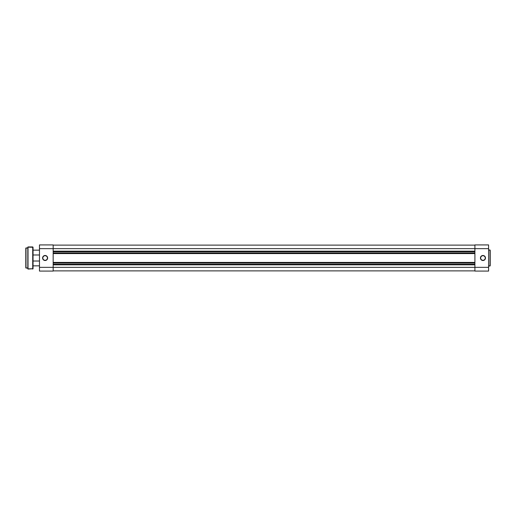 <?xml version="1.0" encoding="UTF-8"?>
<svg xmlns="http://www.w3.org/2000/svg" width="516" height="516" viewBox="0 0 516 516"><rect width="100%" height="100%" fill="white"/><g stroke="black" fill="none" stroke-linecap="round" stroke-linejoin="round"><path stroke-width="0.77" d="M482.957 255.684L482.957 255.485A2.515 2.515 0 0 1 485.472 258A2.515 2.515 0 0 1 482.957 260.515L484.737 259.78L485.472 258L485.046 256.6L483.918 255.678L482.466 255.536L481.176 256.22L480.486 257.51L480.635 258.961L481.557 260.09L482.957 260.316A2.316 2.316 0 0 0 485.272 258A2.316 2.316 0 0 0 482.957 255.684A2.316 2.316 0 0 0 480.641 258A2.316 2.316 0 0 0 482.957 260.316L482.957 260.515A2.515 2.515 0 0 1 480.441 258A2.515 2.515 0 0 1 482.957 255.485L482.957 255.684A2.316 2.316 0 0 1 485.272 258A2.316 2.316 0 0 1 482.957 260.316A2.316 2.316 0 0 1 480.641 258A2.316 2.316 0 0 1 482.957 255.684L482.073 255.865M490.2 265.805L490.2 250.195L490 266.011L490.2 250.195L488.588 249.989L490 249.989L490 266.011L488.588 266.011L490.2 265.772M474.907 244.919L474.907 271.081L488.588 271.081L488.588 244.919L474.907 244.919L474.907 248.641L488.588 248.641L488.588 267.359L474.907 267.359L474.907 248.641L488.588 248.641L488.588 244.919L474.907 244.919M488.588 271.081L474.907 271.081L474.907 267.359L53.167 267.359L488.588 267.359L488.588 271.081M481.673 256.078L481.318 256.362M481.035 256.716L480.686 257.548M480.641 258L480.822 258.884M481.035 259.284L481.318 259.638M481.673 259.922L482.505 260.27M482.957 260.316L483.84 260.135M484.24 259.922L484.595 259.638M484.879 259.284L485.227 258.452M485.272 258L485.092 257.116M484.879 256.716L484.595 256.362M484.24 256.078L483.408 255.73M53.167 270.881L474.907 270.881L53.167 270.881M474.907 264.843L53.167 264.843L474.907 264.843M474.907 264.237L53.167 264.237L474.907 264.237M53.167 263.031L474.907 263.031L53.167 263.031M53.167 262.425L474.907 262.425L53.167 262.425M474.907 253.575L53.167 253.575L474.907 253.575M474.907 252.969L53.167 252.969L474.907 252.969M474.907 251.763L53.167 251.763L474.907 251.763M53.167 251.157L474.907 251.157L53.167 251.157M474.907 248.641L53.167 248.641L474.907 248.641M474.907 245.119L53.167 245.119L474.907 245.119M45.118 255.684L45.118 255.485A2.515 2.515 0 0 1 47.633 258A2.515 2.515 0 0 1 45.118 260.515L43.338 259.78L42.602 258L43.028 256.6L44.157 255.678L45.608 255.536L46.898 256.22L47.582 257.51L47.44 258.961L46.511 260.09L45.118 260.316A2.316 2.316 0 0 0 47.433 258A2.316 2.316 0 0 0 45.118 255.684A2.316 2.316 0 0 0 42.802 258A2.316 2.316 0 0 0 45.118 260.316L45.118 260.515A2.515 2.515 0 0 1 42.602 258A2.515 2.515 0 0 1 45.118 255.485L45.118 255.684A2.316 2.316 0 0 1 47.433 258A2.316 2.316 0 0 1 45.118 260.316A2.316 2.316 0 0 1 42.802 258A2.316 2.316 0 0 1 45.118 255.684L44.234 255.865M39.48 244.919L39.48 271.081L53.167 271.081L53.167 244.919L39.48 244.919L53.167 244.919L53.167 248.641L39.48 248.641L39.48 267.359L53.167 267.359L53.167 248.641L39.48 248.641L39.48 244.919M39.48 271.081L53.167 271.081L53.167 267.359L39.48 267.359L39.48 271.081M45.118 260.316L46.001 260.135M46.401 259.922L46.75 259.638M47.04 259.284L47.388 258.452M47.433 258L47.253 257.116M47.04 256.716L46.75 256.362M46.401 256.078L45.569 255.73M43.828 256.078L43.479 256.362M43.196 256.716L42.847 257.548M42.802 258L42.976 258.884M43.196 259.284L43.479 259.638M43.828 259.922L44.666 260.27M39.48 261.019L33.043 261.019L39.48 261.019M33.043 265.85L39.48 265.85L33.043 265.85M39.48 250.15L33.043 250.15L39.48 250.15M33.043 254.981L39.48 254.981L33.043 254.981M25.8 248.138L25.8 267.862L26 247.938L25.8 267.862L27.812 268.062L26 268.062L26 247.938L27.812 247.938L25.8 248.19M27.812 247.132L27.812 268.868L28.012 246.932L27.812 268.868L33.043 268.746L33.043 247.254L32.721 246.932L32.721 269.068L32.721 246.932L28.012 246.932L28.012 269.068L33.043 268.746L33.043 247.254L27.812 247.19"/></g></svg>
